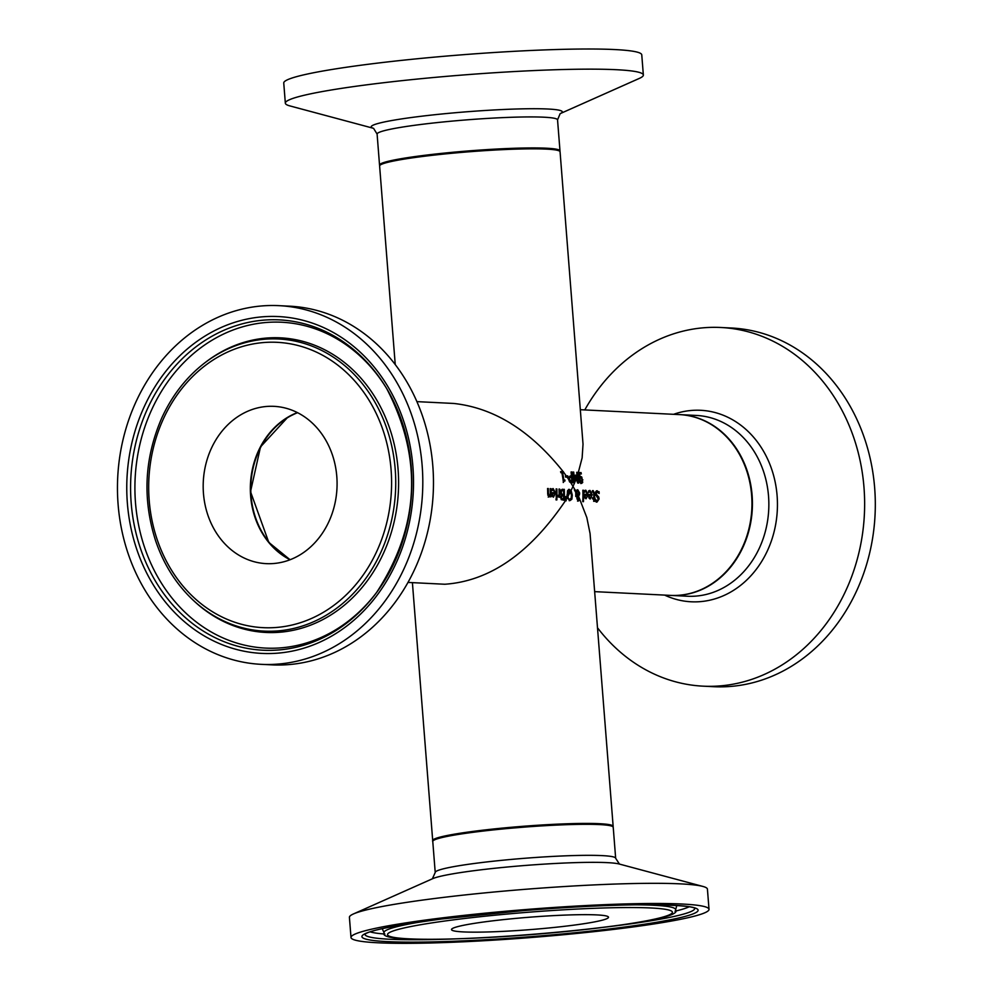 <?xml version="1.0" encoding="UTF-8"?>
<svg xmlns="http://www.w3.org/2000/svg" width="993" height="993" viewBox="0 0 993 993"><rect width="100%" height="100%" fill="white"/><g stroke="black" fill="none" stroke-linecap="round" stroke-linejoin="round"><path stroke-width="1.49" d="M575.183 476.119L575.419 477M573.88 482.834L574.202 482.077L574.115 482.859M574.289 481.406L574.202 482.077M577.74 481.568A89.593 76.151 92.8 0 1 577.926 483.045M573.718 472.085L574.451 481.382L575.307 475.151A90.5 7.137 -4.5 0 1 575.717 475.188L577.814 481.568A90.5 76.92 -87.2 0 0 577.07 476.652L576.734 472.308A90.5 7.137 -4.5 0 1 577.305 472.358L577.541 475.362A90.5 76.92 92.8 0 1 578.708 483.082L577.665 483.032L575.617 476.975L574.587 482.883A90.5 7.137 175.5 0 0 573.842 482.834L572.998 472.047A90.5 7.137 -4.5 0 1 573.718 472.085L573.011 472.184M574.451 481.382L573.743 481.481M577.814 481.568L577.181 481.642M583.549 490.269A90.5 76.92 92.8 0 1 583.462 501.676L582.742 501.639A90.5 76.92 -87.2 0 0 582.829 490.232L583.549 490.269L582.829 490.368M585.2 490.306L587.099 492.553M584.405 494.377L587.372 494.39L585.882 491.398L584.443 492.305A90.5 76.92 -87.2 0 0 584.393 490.815L585.82 490.207L588.104 494.526L586.069 498.796L584.852 497.828L584.405 494.998A90.5 76.92 -87.2 0 0 584.405 494.241L587.372 494.39L587.31 495.445M587.086 496.897L585.882 498.771M585.882 491.398L584.43 491.796M585.349 496.984L586.143 497.667L587.012 497.059L587.372 495.445L585.113 495.333L585.349 496.984L584.604 497.083M584.579 497.083L585.374 497.766L587.012 497.059M585.113 495.333L584.418 495.42M579.713 481.506L580.843 482.337M579.813 476.479L581.029 477.174L582.097 479.929L581.923 482.598L580.756 483.541M580.148 473.649L578.683 474.89M579.577 472.469L580.26 472.656A89.593 76.151 92.8 0 1 580.458 473.599M580.62 477.559L579.788 478.775L581.389 482.263L582.097 479.855L581.414 477.968L578.944 478.192M580.595 481.617L579.825 481.717M580.21 476.429L579.527 477.074L580.582 476.392L581.799 477.074L582.692 482.499L581.526 483.442L580.148 482.412L578.969 478.415L578.782 473.971L581.029 472.556A90.5 76.92 92.8 0 1 581.327 473.922L579.912 473.785L579.527 477.074L578.795 477.161M581.029 472.556L580.26 472.656M581.799 477.074L581.029 477.174M582.692 482.499L581.923 482.598M589.333 490.517L591.245 492.751M591.468 494.601L591.456 495.644M591.505 494.601L590.028 491.597L588.576 492.516A90.5 76.92 -87.2 0 0 588.526 491.014L589.966 490.405L592.238 494.725L590.202 499.007L588.986 498.027L588.539 495.197A90.5 76.92 -87.2 0 0 588.539 494.452L591.505 494.601L588.539 494.588M591.22 497.108L590.028 498.982M590.028 491.597L588.564 491.994M589.482 497.195L590.276 497.865L591.145 497.27L591.518 495.644L589.246 495.532L589.482 497.195L588.737 497.282L589.507 497.965L591.145 497.27M589.246 495.532L588.551 495.619M559.047 494.936A89.593 76.151 92.8 0 1 559.034 496.016L557.023 497.27M557.569 495.681L559.096 494.849A90.5 76.92 -87.2 0 0 558.985 489.065L559.704 489.09L558.985 489.189M559.704 489.09A90.5 76.92 92.8 0 1 559.779 497.27L559.047 497.232A90.5 76.92 -87.2 0 0 559.084 496.004L557.495 497.108A90.5 76.92 -87.2 0 0 557.532 495.681M595.515 499.516L597.054 500.782L598.307 499.119L595.279 493.943L595.738 491.659L597.178 490.753L598.332 491.783A89.593 76.151 92.8 0 1 598.357 492.54M596.421 490.852L598.332 491.783M599.102 491.696A90.5 76.92 92.8 0 1 599.151 493.509L597.054 492.019L595.303 493.856L597.997 497.108L598.332 499.107L596.272 502.148M597.289 492.007L596.073 493.757L597.823 496.004L597.054 496.103M597.823 496.004L598.767 497.009L597.997 497.108M598.767 497.009L599.102 499.007L597.041 502.048L595.378 501.254A90.5 76.92 -87.2 0 0 595.452 499.516M594.733 499.616L596.644 500.832M556.092 498.598L556.142 498.598A89.593 76.151 92.8 0 1 556.08 499.901M556.924 498.498A90.5 76.92 92.8 0 1 556.85 499.938L556.03 499.901A90.5 76.92 -87.2 0 0 556.105 498.461L556.924 498.498L556.142 498.598M592.399 490.691L593.74 493.409M594.509 497.841L595.006 497.865A90.5 76.92 92.8 0 1 594.968 499.007L594.484 498.982A90.5 76.92 92.8 0 1 594.385 501.341L593.665 501.304A90.5 76.92 -87.2 0 0 593.764 498.945L592.436 498.883A90.5 76.92 -87.2 0 0 592.461 497.741L593.789 497.803A90.5 76.92 -87.2 0 0 593.802 493.906L593.653 492.317L592.424 492.007A90.5 76.92 -87.2 0 0 592.374 490.778L593.156 490.592L594.509 493.31A90.5 76.92 92.8 0 1 594.509 497.841L594.224 497.965A89.593 76.151 92.8 0 1 594.199 499.02M595.006 497.865L594.224 497.965M594.484 498.982L593.764 499.069M593.789 497.803L592.461 497.878M578.013 496.637L578.298 500.137L578.013 496.637L576.821 497.567M576.114 493.409L575.779 492.789M578.547 500.05L577.566 501.142M577.007 489.859L578.907 493.161L577.852 496.289L578.559 498.3M574.401 489.959L575.344 491.56L577.777 489.76L579.664 493.062L579.353 495.048L577.852 496.289M577.616 490.939L575.692 492.218L577.492 495.743L578.261 495.644L578.882 493.372L577.616 490.939L575.692 492.218L577.33 490.976M577.591 497.481L576.933 497.555M578.621 496.19L579.391 498.66L579.204 500.348L578.435 500.447M578.336 501.043L579.204 500.348L578.336 501.043L576.908 498.709L577.665 496.103L575.704 493.459M576.263 493.384L576.449 496.5A90.5 7.137 175.5 0 0 575.754 496.463L575.816 492.553L574.326 489.81A90.5 7.137 -4.5 0 1 574.997 489.847L576.114 491.461M575.27 489.859L574.5 489.959M576.461 492.118L578.261 495.644M564.285 489.326A90.5 76.92 92.8 0 1 564.235 500.224L561.244 499.64L560.735 497.58L561.579 495.284A90.5 76.92 -87.2 0 0 561.591 495.234L560.511 492.466L561.033 490.033L563.515 489.425A89.593 76.151 92.8 0 1 563.565 490.517L561.678 490.877L561.306 492.441L561.777 494.154L563.639 494.539A89.593 76.151 92.8 0 1 563.614 495.743M562.187 489.251L563.515 489.425M561.777 498.573L563.54 498.945A90.5 76.92 -87.2 0 0 563.627 495.743L561.889 496.028L561.529 497.419L561.777 498.573L563.54 498.945A89.593 76.151 92.8 0 1 563.465 500.187M561.777 494.154L563.639 494.539A90.5 76.92 -87.2 0 0 563.577 490.517M562.957 490.48L560.908 490.976L561.008 494.253M562.187 490.579L560.908 490.976L562.187 490.579M562.77 495.706L561.119 496.128L562.001 495.805L561.119 496.128L561.008 498.672M569.088 499.467L571.186 498.3L571.434 495.06L570.516 491.523L569.337 490.592L568.393 490.691L566.991 496.785L567.537 498.312L569.858 499.38L567.537 498.312M570.094 490.939L571.509 495.184L571.112 499.318L569.2 500.72M568.53 489.437L570.243 490.654M569.337 490.592L567.686 494.924L568.319 498.213M571.869 499.218L569.97 500.621L567.115 497.828L567.512 490.728L569.287 489.338L571.223 490.902L572.278 495.085L571.869 499.218L571.112 499.318M556.862 488.953A90.5 76.92 92.8 0 1 556.924 497.121L556.204 497.096A90.5 76.92 -87.2 0 0 556.13 488.916L556.862 488.953L556.142 489.04M565.278 499.764L565.514 496.612M566.047 496.537L566.196 500.795A90.5 7.137 175.5 0 0 565.402 500.782C529.865 553.324 489.673 581.141 444.814 584.244L407.974 582.419M552.567 488.705L554.479 490.939M554.715 492.789L554.69 493.831M554.752 492.776L553.262 489.785L551.823 490.703A90.5 76.92 -87.2 0 0 551.773 489.201L553.2 488.593L555.484 492.913L553.449 497.183L552.232 496.215L551.785 493.384A90.5 76.92 -87.2 0 0 551.785 492.627L554.752 492.776L551.785 492.764M554.466 495.296L553.262 497.17M553.262 489.785L551.81 490.182M552.716 495.37L553.523 496.053L554.392 495.445L554.752 493.831L552.493 493.72L552.716 495.37L551.984 495.47M551.947 495.47L552.753 496.152L554.392 495.445M552.493 493.72L551.785 493.806M562.659 471.836L562.472 471.836A89.593 7.063 -4.5 0 1 562.659 471.836L563.453 472.01A90.5 76.92 92.8 0 1 563.627 472.829L562.597 472.78A90.5 76.92 92.8 0 1 563.825 479.917L564.098 480.066A89.593 76.151 92.8 0 1 564.223 481.022L563.403 482.362A90.5 76.92 -87.2 0 0 561.852 472.742L560.846 472.693A90.5 76.92 -87.2 0 0 560.611 471.601L563.254 471.737A90.5 7.137 -4.5 0 1 563.428 471.737M562.683 472.109A89.593 76.151 92.8 0 1 562.82 472.78M560.635 471.737L562.472 471.836M564.235 481.059L563.23 482.486M562.597 472.78L561.877 472.867M564.868 479.979A90.5 76.92 92.8 0 1 564.992 480.96M548.297 488.531A90.5 76.92 92.8 0 1 548.409 493.186L549.203 495.668L550.321 494.725A90.5 76.92 -87.2 0 0 550.209 488.63L550.941 488.668A90.5 76.92 92.8 0 1 551.003 496.835L550.283 496.798A90.5 76.92 -87.2 0 0 550.308 495.879L548.968 496.959L547.689 493.794A90.5 76.92 -87.2 0 0 547.565 488.494L548.297 488.531L547.577 488.618M550.308 495.879L548.198 497.059M547.751 495.073L548.62 495.73M550.941 488.668L550.221 488.755M550.283 494.799A89.593 76.151 92.8 0 1 550.259 495.892M570.342 475.957L569.982 476.044A89.593 7.063 -4.5 0 1 570.64 476.069L571.409 475.97L571.099 471.948A90.5 7.137 -4.5 0 1 571.869 471.985L572.713 482.784A90.5 7.137 175.5 0 0 571.236 482.71L569.634 481.965L568.617 479.371L568.989 477L570.739 475.945A90.5 7.137 -4.5 0 1 571.409 475.97L571.496 477.199M570.975 477.174L568.952 477.869L570.205 477.273L568.952 477.869L568.728 479.458L570.429 481.568A89.593 7.063 -4.5 0 1 571.074 481.593L571.844 481.506L571.509 477.199A90.5 7.137 175.5 0 0 570.975 477.174L569.721 477.77L569.498 479.358L571.186 481.468A90.5 7.137 -4.5 0 1 571.844 481.506L571.931 482.747M571.869 471.985L571.099 472.085M565.625 477.099A90.5 76.92 -87.2 0 0 565.402 475.808L566.209 475.846A90.5 7.137 -4.5 0 1 567.797 475.883L567.028 475.982L567.115 477.174L565.625 477.099M566.258 477.136L565.439 475.945A89.593 7.063 -4.5 0 1 567.028 475.982M567.797 475.883L567.897 477.199A90.5 7.137 175.5 0 0 567.127 477.174L568.629 479.408M567.76 496.686L570.516 491.523M580.359 409.712L679.473 414.602A90.5 76.92 92.8 0 1 750.112 483.889A90.5 76.92 92.8 0 1 682.079 594.944A90.5 76.92 92.8 0 1 670.536 595.39L594.683 591.642M576.188 478.986L574.972 481.977M574.587 482.883L573.011 486.409L574.997 489.847M579.341 498.201L586.838 517.614L590.065 533.539L613.153 826.362A90.5 7.137 -4.5 0 1 613.078 826.722M395.239 364.555L379.611 165.98A90.5 7.137 -4.5 0 1 437.913 154.685A90.5 7.137 -4.5 0 1 537.846 148.863A90.5 7.137 -4.5 0 1 560.064 151.78L583.028 444.194L582.134 457.86L577.541 475.362M563.254 471.737C530.547 430.602 494.055 407.838 453.751 403.456L416.911 401.631M566.06 499.665L567.115 497.828M571.012 490.554L573.011 486.409L570.714 482.648M566.209 475.846L563.453 472.01M577.07 476.652L576.523 478.117M612.234 826.325A89.593 7.063 175.5 0 0 565.476 823.905A89.593 7.063 175.5 0 0 475.771 831.129A89.593 7.063 175.5 0 0 433.606 840.388M432.836 840.91A90.5 7.137 -4.5 0 1 432.7 840.562A90.5 7.137 -4.5 0 1 490.902 829.279A90.5 7.137 -4.5 0 1 590.785 823.445A90.5 7.137 -4.5 0 1 613.153 826.362M562.249 489.363L561.504 490.902M290.316 559.655A78.732 66.916 92.8 0 1 251.092 495.855A78.732 66.916 92.8 0 1 297.577 412.691M643.352 74.996L641.763 54.851A179.559 14.163 175.5 0 0 549.241 49.749A179.559 14.163 175.5 0 0 368.254 64.272A179.559 14.163 175.5 0 0 283.75 83.027L285.339 103.173A179.559 14.163 175.5 0 0 289.857 105.903L373.368 128.283A95.862 7.559 175.5 0 1 416.278 116.876A95.862 7.559 175.5 0 1 521.362 108.87A95.862 7.559 175.5 0 1 560.35 113.562L639.318 78.41A179.559 14.163 175.5 0 0 643.352 74.996A179.559 14.163 175.5 0 0 550.83 69.895A179.559 14.163 175.5 0 0 369.843 84.417A179.559 14.163 175.5 0 0 285.339 103.173M276.29 563.242A78.732 66.916 92.8 0 1 266.248 563.639A78.732 66.916 92.8 0 1 203.292 481.692A78.732 66.916 92.8 0 1 274.018 406.348A78.732 66.916 92.8 0 1 337.074 482.387A78.732 66.916 92.8 0 1 276.29 563.242M284.172 663.448A179.559 152.612 92.8 0 1 261.271 664.342A179.559 152.612 92.8 0 1 117.708 477.459A179.559 152.612 92.8 0 1 278.996 305.658A179.559 152.612 92.8 0 1 422.782 479.048A179.559 152.612 92.8 0 1 284.172 663.448M278.996 305.658L289.658 306.179A179.559 152.612 92.8 0 1 433.457 479.582A179.559 152.612 92.8 0 1 294.847 663.969A179.559 152.612 92.8 0 1 271.933 664.863L261.271 664.342M488.568 921.355A78.732 6.206 -4.5 0 1 567.934 914.987A78.732 6.206 -4.5 0 1 608.498 917.234A78.732 6.206 -4.5 0 1 530.498 929.597A78.732 6.206 -4.5 0 1 451.505 929.585A78.732 6.206 -4.5 0 1 488.568 921.355M435.505 918.736A179.559 14.163 -4.5 0 1 616.492 904.213A179.559 14.163 -4.5 0 1 709.014 909.315A179.559 14.163 -4.5 0 1 531.118 937.516A179.559 14.163 -4.5 0 1 351.001 937.491A179.559 14.163 -4.5 0 1 435.505 918.736M351.001 937.491L349.412 917.346A179.559 14.163 -4.5 0 1 353.446 913.945A179.559 14.163 -4.5 0 1 433.916 898.591A179.559 14.163 -4.5 0 1 702.907 886.439A179.559 14.163 -4.5 0 1 707.426 889.169L709.014 909.315M597.525 627.799A179.559 152.612 -87.2 0 0 703.106 686.163L713.768 686.697A179.559 152.612 -87.2 0 0 736.682 685.803A179.559 152.612 -87.2 0 0 875.292 501.415A179.559 152.612 -87.2 0 0 731.493 328.013L720.831 327.491A179.559 152.612 -87.2 0 0 584.79 409.923M703.106 686.163A179.559 152.612 -87.2 0 0 726.007 685.282A179.559 152.612 -87.2 0 0 864.618 500.882A179.559 152.612 -87.2 0 0 720.831 327.491M588.104 494.526L587.335 494.626M579.788 478.775L579.043 478.874M582.866 479.83L582.109 479.929M592.238 494.725L591.468 494.824M596.073 493.757L595.303 493.856M596.793 495.457L596.023 495.557M599.102 499.007L598.332 499.107M594.509 493.31L593.789 493.397M577.554 498.623L576.908 498.709M579.353 495.048L578.584 495.147M579.664 493.062L578.907 493.161M562.77 494.489L562.001 494.588M561.306 492.441L560.536 492.54M562.808 498.908L562.038 499.007M561.529 497.419L560.76 497.518M567.686 494.924L566.916 495.023M571.223 490.902L570.454 491.001M572.278 495.085L571.509 495.184M555.484 492.913L554.715 493.012M548.409 493.186L547.689 493.273M548.533 495.023L547.764 495.122M569.498 479.358L568.728 479.458M570.069 481.022L569.312 481.121M571.186 481.468L570.429 481.568M559.928 151.445L559.99 150.886A90.5 7.137 175.5 0 0 513.356 148.305A90.5 7.137 175.5 0 0 422.137 155.628A90.5 7.137 175.5 0 0 379.537 165.086L379.698 165.632M373.567 128.345L377.104 134.067A90.5 7.137 -4.5 0 1 419.691 124.621A90.5 7.137 -4.5 0 1 510.911 117.298A90.5 7.137 -4.5 0 1 557.545 119.868L559.99 150.886M297.341 412.579A78.732 66.916 -87.2 0 0 250.447 484.025A78.732 66.916 -87.2 0 0 290.068 559.742L268.793 542.389L250.521 491.659L260.514 446.912L287.697 417.333L297.366 412.591M282.819 630.394A146.244 124.299 -87.2 0 0 388.995 435.368A146.244 124.299 -87.2 0 0 204.347 363.202C186.287 377.278 172.124 395.462 161.859 417.78C144.395 457.996 142.309 498.995 155.628 540.788C163.622 564.185 175.96 583.822 192.667 599.71A146.244 124.299 -87.2 0 0 282.819 630.394M281.304 626.955A142.843 121.407 92.8 0 1 159.799 427.375A142.843 121.407 92.8 0 1 369.284 400.663A142.843 121.407 92.8 0 1 281.304 626.955M192.667 599.71L193.796 600.765A147.485 125.354 -87.2 0 0 284.718 631.722A147.485 125.354 -87.2 0 0 391.801 435.033A147.485 125.354 -87.2 0 0 205.576 362.259L204.347 363.202M284.135 649.397A165.372 140.547 92.8 0 1 135.445 530.734A165.372 140.547 92.8 0 1 211.869 336.317A165.372 140.547 92.8 0 1 386.674 388.536A165.372 140.547 92.8 0 1 376.595 592.473A165.372 140.547 92.8 0 1 284.135 649.397M283.315 652.575A168.624 143.315 -87.2 0 0 387.183 385.433A168.624 143.315 -87.2 0 0 139.889 416.973A168.624 143.315 -87.2 0 0 283.315 652.575M387.096 389.244A163.137 138.648 -87.2 0 0 214.637 338.7A163.137 138.648 -87.2 0 0 139.777 530.51A163.137 138.648 -87.2 0 0 286.381 647.287A163.137 138.648 -87.2 0 0 377.092 591.803M475.362 832.01A90.5 7.137 -4.5 0 1 566.593 824.686A90.5 7.137 -4.5 0 1 613.227 827.268L611.911 825.68L603.756 824.116C594.335 823.321 579.974 823.309 560.685 824.091L475.734 831.141C445.063 835.287 430.751 838.725 432.774 841.468A90.5 7.137 -4.5 0 1 475.362 832.01M619.458 864.084L615.66 858.275A90.5 7.137 175.5 0 0 569.026 855.705A90.5 7.137 175.5 0 0 477.807 863.029A90.5 7.137 175.5 0 0 435.219 872.475L432.774 841.468M423.663 921.417A146.244 11.531 175.5 0 0 384.117 932.837C371.953 951.48 690.706 926.134 675.575 909.898A146.244 11.531 175.5 0 0 634.713 904.809M454.831 919.692A142.843 11.258 -4.5 0 1 672.335 911.909A142.843 11.258 -4.5 0 1 462.85 938.621A142.843 11.258 -4.5 0 1 454.831 919.692M382.69 928.554A147.485 11.631 175.5 0 0 382.603 929.535L382.131 928.678M675.575 909.898L676.556 906.41A147.485 11.631 175.5 0 0 676.32 905.442M694.678 908.223A165.372 13.033 -4.5 0 1 606.338 926.99M455.166 938.894A165.372 13.033 -4.5 0 1 364.99 934.165M441.264 919.021A168.624 13.294 175.5 0 0 450.735 941.364A168.624 13.294 175.5 0 0 698.029 909.836A168.624 13.294 175.5 0 0 441.264 919.021M370.203 931.881A163.137 12.859 175.5 0 0 384.887 934.041M675.004 911.202A163.137 12.859 175.5 0 0 689.167 906.783M353.446 913.945L432.625 878.693A95.862 7.559 -4.5 0 1 475.585 870.489A95.862 7.559 -4.5 0 1 619.198 864.009L702.907 886.439M682.563 594.968A90.5 76.92 -87.2 0 0 752.421 502.024A90.5 76.92 -87.2 0 0 679.944 414.627A90.5 76.92 -87.2 0 0 679.708 414.615L696.366 415.446A90.5 76.92 92.8 0 1 768.843 502.843A90.5 76.92 92.8 0 1 698.985 595.775A90.5 76.92 92.8 0 1 687.441 596.234L671.007 595.415A90.5 76.92 -87.2 0 0 682.563 594.968M664.64 595.105A95.862 81.476 -87.2 0 0 703.429 601.311A95.862 81.476 -87.2 0 0 776.054 486.893A95.862 81.476 -87.2 0 0 673.577 414.317M584.927 491.498L585.696 491.398M586.304 497.654L585.522 497.754M580.483 477.571L579.726 477.67M579.552 473.711L580.322 473.611M589.06 491.709L589.83 491.609M590.438 497.865L589.668 497.965M592.163 491.883L592.92 491.783M562.361 490.492L561.591 490.592M562.398 495.706L561.628 495.805M552.307 489.897L553.076 489.797M553.672 496.053L552.902 496.14M570.553 477.186L569.783 477.285M432.7 840.562L412.405 582.643M377.104 134.067L379.537 165.086M560.139 113.661L557.545 119.868M386.674 388.536C422.993 458.481 419.642 526.464 376.595 592.473M615.66 858.275L613.227 827.268M384.117 932.837L382.603 929.535M694.889 908.347C693.052 906.634 680.838 905.442 658.247 904.784C622.474 904.362 577.479 906.311 523.237 910.631L441.438 919.021C394.444 925.464 368.899 930.578 364.791 934.326M432.377 878.805L435.219 872.475M676.878 905.479L676.556 906.41"/></g></svg>
